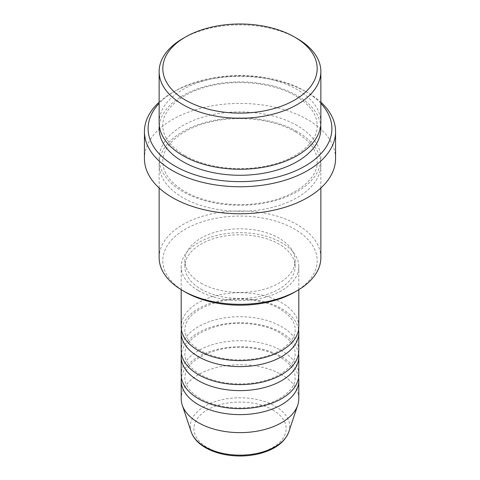 <?xml version="1.0" encoding="UTF-8"?>
<svg xmlns="http://www.w3.org/2000/svg" width="480" height="480" viewBox="0 0 480 480"><rect width="100%" height="100%" fill="white"/><g stroke="black" fill="none" stroke-linecap="round" stroke-linejoin="round"><path stroke-width="0.36" stroke-dasharray="2.4 1.8" d="M298.806 326.652A58.806 33.954 0 0 0 281.586 302.646A58.806 33.954 0 0 0 217.494 295.284A58.806 33.954 0 0 0 181.194 326.652M298.578 329.652A58.806 33.954 0 0 0 281.586 308.646A58.806 33.954 0 0 0 219.918 300.744A58.806 33.954 0 0 0 181.422 329.652M298.806 350.658A58.806 33.954 0 0 0 281.586 326.652A58.806 33.954 0 0 0 217.494 319.29A58.806 33.954 0 0 0 181.194 350.658M298.578 353.664A58.806 33.954 0 0 0 281.586 332.652A58.806 33.954 0 0 0 219.918 324.75A58.806 33.954 0 0 0 181.422 353.664M298.806 374.67A58.806 33.954 0 0 0 281.586 350.658A58.806 33.954 0 0 0 217.494 343.302A58.806 33.954 0 0 0 181.194 374.67M298.578 377.67A58.806 33.954 0 0 0 281.586 356.664A58.806 33.954 0 0 0 219.918 348.756A58.806 33.954 0 0 0 181.422 377.67M185.418 292.14A77.184 44.562 180 0 1 185.424 229.116A77.184 44.562 180 0 1 294.576 229.116A77.184 44.562 180 0 1 294.582 292.14M320.862 257.628A80.862 46.686 0 0 0 297.18 224.616A80.862 46.686 0 0 0 209.058 214.5A80.862 46.686 0 0 0 159.138 257.628M320.862 103.386A91.89 53.052 0 0 0 304.974 91.074A91.89 53.052 0 0 0 304.974 91.068L307.572 92.574A95.562 55.17 180 0 1 320.862 102.18M320.862 122.58A80.862 46.686 0 0 0 297.18 89.568A80.862 46.686 0 0 0 209.058 79.452A80.862 46.686 0 0 0 159.138 122.58M297.18 131.586A80.862 46.686 0 0 0 209.058 121.464A80.862 46.686 0 0 0 159.138 164.598A80.862 46.686 0 0 0 182.82 197.604A80.862 46.686 0 0 0 270.942 207.726A80.862 46.686 0 0 0 320.862 164.598A80.862 46.686 0 0 0 297.18 131.586M198.414 290.64A58.806 33.954 0 0 0 262.506 298.002A58.806 33.954 0 0 0 298.806 266.634A58.806 33.954 0 0 0 281.586 242.622A58.806 33.954 0 0 0 217.494 235.266A58.806 33.954 0 0 0 181.194 266.634A58.806 33.954 0 0 0 198.414 290.64M201.018 289.14A55.134 31.83 0 0 0 261.096 296.04A55.134 31.83 0 0 0 295.134 266.634A55.134 31.83 0 0 0 278.982 244.122A55.134 31.83 0 0 0 218.904 237.222A55.134 31.83 0 0 0 184.866 266.634A55.134 31.83 0 0 0 201.018 289.14M201.018 283.134A55.134 31.83 0 0 0 261.096 290.034A55.134 31.83 0 0 0 295.134 260.628A55.134 31.83 0 0 0 278.982 238.122A55.134 31.83 0 0 0 218.904 231.222A55.134 31.83 0 0 0 184.866 260.628A55.134 31.83 0 0 0 201.018 283.134M335.562 158.592A95.562 55.17 0 0 0 307.572 119.58A95.562 55.17 0 0 0 203.43 107.622A95.562 55.17 0 0 0 144.438 158.592M298.806 398.676A58.806 33.954 0 0 0 281.586 374.67A58.806 33.954 0 0 0 217.494 367.308A58.806 33.954 0 0 0 181.194 398.676M182.82 38.556A80.862 46.686 180 0 1 297.18 38.55M159.138 102.18A95.562 55.17 180 0 1 172.428 92.574A95.562 55.17 180 0 1 307.572 92.574L304.974 91.074A91.89 53.052 0 0 0 175.026 91.074A91.89 53.052 0 0 0 159.138 103.386M272.628 409.854A46.14 26.64 180 0 1 272.628 447.522A46.14 26.64 180 0 1 207.372 447.522A46.14 26.64 180 0 1 207.372 409.854A46.14 26.64 180 0 1 272.628 409.854M288.792 431.898A49.692 28.686 0 0 0 275.136 406.176A49.692 28.686 0 0 0 216.702 401.124A49.692 28.686 0 0 0 191.208 431.898M159.306 125.58A80.862 46.686 180 0 1 211.476 84.9A80.862 46.686 180 0 1 297.18 95.574A80.862 46.686 180 0 1 320.694 125.58M297.18 125.58A80.862 46.686 0 0 0 182.82 125.58A80.862 46.686 0 0 0 182.82 191.604A80.862 46.686 0 0 0 297.18 191.604A80.862 46.686 0 0 0 297.18 125.58M200.256 350.478C189.936 344.13 184.806 337.188 184.866 329.652C185.364 317.4 196.59 308.118 218.544 301.812C238.98 296.766 264.564 299.79 279.744 308.826C290.064 315.174 295.194 322.116 295.134 329.652C295.908 341.436 279.228 355.194 255.162 358.74C234.096 361.632 215.796 358.878 200.256 350.478M200.256 374.484C189.936 368.136 184.806 361.194 184.866 353.664C185.364 341.406 196.59 332.13 218.544 325.824C238.98 320.778 264.564 323.796 279.744 332.838C290.064 339.186 295.194 346.128 295.134 353.664C295.908 365.448 279.228 379.206 255.162 382.746C234.096 385.638 215.796 382.884 200.256 374.484M200.256 398.496C189.936 392.148 184.806 385.206 184.866 377.67C185.364 365.418 196.59 356.136 218.544 349.83C238.98 344.784 264.564 347.808 279.744 356.844C290.064 363.192 295.194 370.134 295.134 377.67C295.908 389.454 279.228 403.212 255.162 406.752C234.096 409.65 215.796 406.896 200.256 398.496M184.662 155.412C170.142 146.574 162.858 136.632 162.816 125.58C162.138 109.59 181.752 92.082 211.32 85.698C239.562 79.05 274.356 83.298 295.338 95.754C309.858 104.586 317.142 114.528 317.184 125.58C318.09 143.004 294.408 161.994 261.066 166.932C234.378 171.396 203.802 166.704 184.662 155.412M295.338 131.766C274.356 119.316 239.562 115.062 211.32 121.71C181.752 128.094 162.138 145.602 162.816 161.592C162.858 172.644 170.142 182.592 184.662 191.424C203.802 202.716 234.378 207.408 261.066 202.944C294.408 198.006 318.09 179.016 317.184 161.592C317.142 150.54 309.858 140.598 295.338 131.766M298.806 289.668L298.806 266.634M295.134 266.634L295.134 260.628M320.862 187.998L320.862 164.598M159.138 187.998L159.138 164.598M184.866 266.634L184.866 260.628M181.194 289.668L181.194 266.634M175.026 91.074L172.428 92.574"/><path stroke-width="0.72" d="M181.194 289.668L181.194 326.652A58.806 33.954 0 0 0 198.414 350.658A58.806 33.954 0 0 0 262.506 358.02A58.806 33.954 0 0 0 298.806 326.652L298.806 289.668M181.422 329.652A58.806 33.954 0 0 0 181.194 332.652A58.806 33.954 0 0 0 198.414 356.664A58.806 33.954 0 0 0 262.506 364.02A58.806 33.954 0 0 0 298.806 332.652A58.806 33.954 0 0 0 298.578 329.652M181.194 332.652L181.194 350.658A58.806 33.954 0 0 0 198.414 374.67A58.806 33.954 0 0 0 262.506 382.026A58.806 33.954 0 0 0 298.806 350.658L298.806 332.652M181.422 353.664A58.806 33.954 0 0 0 181.194 356.664A58.806 33.954 0 0 0 198.414 380.67A58.806 33.954 0 0 0 262.506 388.032A58.806 33.954 0 0 0 298.806 356.664A58.806 33.954 0 0 0 298.578 353.664M181.194 356.664L181.194 374.67A58.806 33.954 0 0 0 198.414 398.676A58.806 33.954 0 0 0 262.506 406.038A58.806 33.954 0 0 0 298.806 374.67L298.806 356.664M181.422 377.67A58.806 33.954 0 0 0 181.194 380.67A58.806 33.954 0 0 0 198.414 404.676A58.806 33.954 0 0 0 262.506 412.038A58.806 33.954 0 0 0 298.806 380.67A58.806 33.954 0 0 0 298.578 377.67M185.424 100.074A77.184 44.562 0 0 0 294.576 100.074A77.184 44.562 0 0 0 294.582 37.05A77.184 44.562 0 0 0 294.576 37.05L297.18 38.55A80.862 46.686 180 0 1 297.18 38.556A80.862 46.686 180 0 1 320.862 71.562A80.862 46.686 180 0 1 270.942 114.696A80.862 46.686 180 0 1 182.82 104.574A80.862 46.686 180 0 1 159.138 71.562A80.862 46.686 180 0 1 182.82 38.556L185.418 37.05A77.184 44.562 0 0 0 185.424 100.074M297.18 290.64L294.582 292.14A77.184 44.562 180 0 1 185.424 292.14L182.82 290.64A80.862 46.686 0 0 0 297.18 290.64A80.862 46.686 0 0 0 320.862 257.628L320.862 187.998M159.138 103.386A91.89 53.052 0 0 0 175.026 166.098A91.89 53.052 0 0 0 294.888 171.132A91.89 53.052 0 0 0 320.862 103.386M320.862 102.18A95.562 55.17 180 0 1 335.562 131.586A95.562 55.17 180 0 1 276.57 182.556A95.562 55.17 180 0 1 172.428 170.598A95.562 55.17 180 0 1 144.438 131.586A95.562 55.17 180 0 1 159.138 102.18M159.138 71.562L159.138 122.58A80.862 46.686 0 0 0 182.82 155.592A80.862 46.686 0 0 0 270.942 165.714A80.862 46.686 0 0 0 320.862 122.58L320.862 71.562M144.438 131.586L144.438 158.592A95.562 55.17 0 0 0 172.428 197.604A95.562 55.17 0 0 0 276.57 209.568A95.562 55.17 0 0 0 335.562 158.592L335.562 131.586M181.194 380.67L181.194 398.676A58.806 33.954 0 0 0 182.256 405.108A58.806 33.954 0 0 0 198.414 422.682A58.806 33.954 0 0 0 257.232 431.142A58.806 33.954 0 0 0 297.744 405.108A58.806 33.954 0 0 0 298.806 398.676L298.806 380.67M297.18 38.556L294.582 37.05A77.184 44.562 0 0 0 185.418 37.05M159.138 187.998L159.138 257.628A80.862 46.686 0 0 0 182.82 290.64L185.418 292.14A77.184 44.562 180 0 1 185.418 292.14M204.864 446.748A49.692 28.686 0 0 0 254.562 453.894A49.692 28.686 0 0 0 288.792 431.898C284.934 441.864 275.742 448.95 261.222 453.168C254.472 455.052 247.368 455.994 239.91 456C226.68 455.892 215.22 453.126 205.536 447.708C198.222 443.478 193.446 438.21 191.208 431.898A49.692 28.686 0 0 0 204.864 446.748M320.694 125.58A80.862 46.686 180 0 1 273.33 171.12A80.862 46.686 180 0 1 182.82 161.592A80.862 46.686 180 0 1 159.306 125.58M288.792 431.898L297.744 405.108M191.208 431.898L182.256 405.108"/></g></svg>
